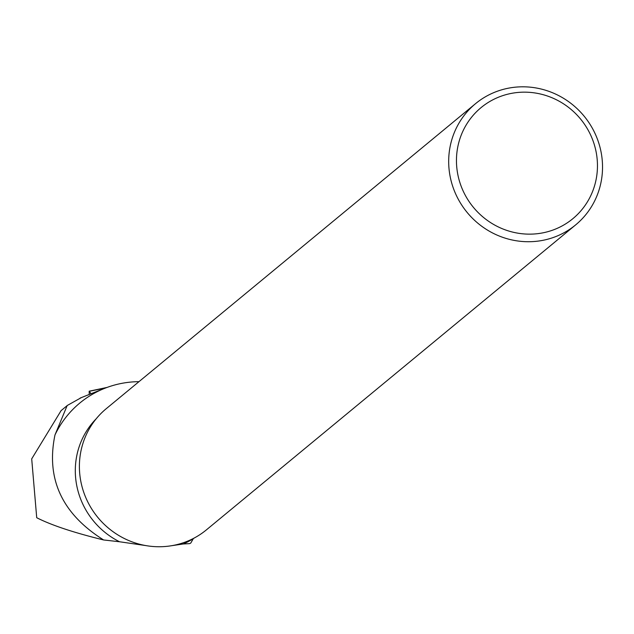 <?xml version="1.0" encoding="UTF-8"?>
<svg xmlns="http://www.w3.org/2000/svg" width="634" height="634" viewBox="0 0 634 634"><rect width="100%" height="100%" fill="white"/><g stroke="black" fill="none" stroke-linecap="round" stroke-linejoin="round"><path stroke-width="0.95" d="M91.082 393.738L89.172 391.202L89.22 394.483M194.242 538.02L193.307 538.662A77.625 74.804 -129.6 0 1 183.218 543.98L169.024 546.096M146.05 545.62L119.557 541.761A77.625 74.804 -129.6 0 1 96.217 418.765M138.965 381.66A99.792 96.162 -129.6 0 0 104.689 388.333A99.792 96.162 -129.6 0 0 54.976 434.956C45.83 478.868 62.053 513.865 103.619 539.962L119.557 541.761M183.218 543.98L189.74 543.615L190.786 543.029L193.307 538.662M189.74 543.615L190.786 543.029M103.619 539.962C73.687 532.615 51.386 525.198 36.717 517.716L31.7 458.873L61.007 410.792M54.976 434.956L67.188 405.522L81.35 397.605M525.737 241.681A78.608 75.747 50.4 0 0 575.664 224.88A78.608 75.747 50.4 0 0 584.009 116.03A78.608 75.747 50.4 0 0 475.548 103.659A78.608 75.747 50.4 0 0 453.484 188.552A78.608 75.747 50.4 0 0 525.737 241.681M575.664 224.88L206.375 529.889A78.608 75.747 -129.6 0 1 156.455 546.698A78.608 75.747 -129.6 0 1 84.195 493.561A78.608 75.747 -129.6 0 1 106.258 408.676L475.548 103.659M527.084 234.104A72.046 69.431 50.4 0 0 587.956 129.804A72.046 69.431 50.4 0 0 465.839 125.548A72.046 69.431 50.4 0 0 527.084 234.104M105.545 388L89.299 391.281M89.172 391.202L107.059 387.429M60.959 410.737L67.22 405.562M104.689 388.333L80.122 398.089"/></g></svg>
